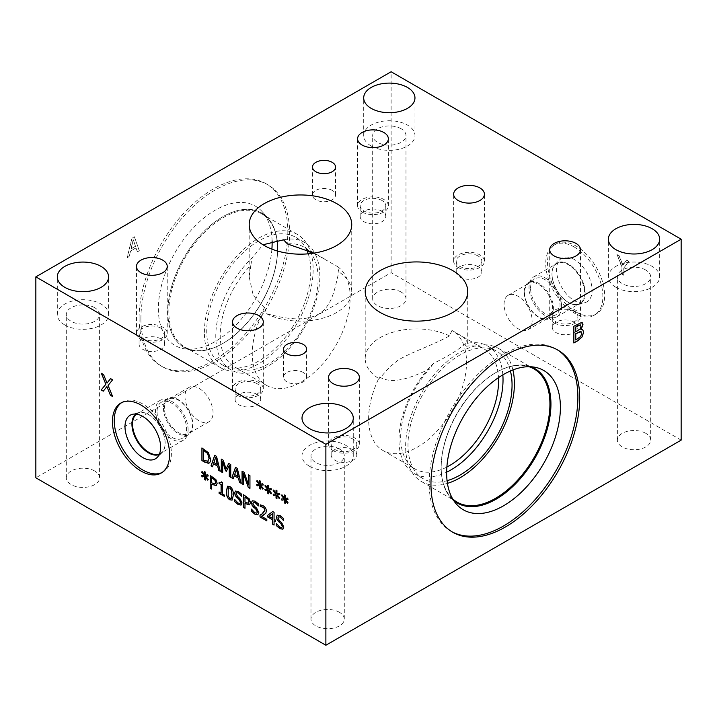 <?xml version="1.0" encoding="UTF-8"?>
<svg xmlns="http://www.w3.org/2000/svg" width="717" height="717" viewBox="0 0 717 717"><rect width="100%" height="100%" fill="white"/><g stroke="black" fill="none" stroke-linecap="round" stroke-linejoin="round"><path stroke-width="0.54" stroke-dasharray="3.58 2.69" d="M575.697 331.89L580.107 328.789L580.913 326.163L580.17 324.837M575.697 339.939L580.546 336.425L581.595 333.378L580.42 331.451M580.887 329.524L582.643 329.668M581.514 322.516L582.195 322.677M573.86 326.253L581.415 322.462M573.86 343.004L573.77 326.199M266.814 519.404L266.814 520.775M261.49 516.222L266.903 519.35M264.313 514.663L263.444 515.2M265.783 513.336L264.403 514.609M260.244 504.858L263.157 505.673C265.281 506.991 266.383 508.792 266.446 511.06L265.873 513.282M260.011 515.147L261.669 514.259M236.637 492.66L236.243 493.637L237.677 496.442L239.935 498.423L242.122 502.895L241.163 505.001M241.602 494.201L241.701 496.164M235.526 491.055L238.42 491.432L241.701 494.147M234.54 499.364L238.143 502.984L240.078 503.424M228.696 487.766L227.907 491.961L228.284 496.012L229.933 498.342L231.564 497.939M227.656 486.198L229.933 486.502C232.317 487.865 233.491 490.751 233.455 495.151L232.111 500.099M205.734 476.169L208.351 479.44L207.84 480.067M207.778 474.762L208.351 475.927M205.349 475.21L207.867 474.708M205.412 472.136L205.438 475.165M204.479 471.598L205.501 472.082M202.122 471.481L204.623 474.69M201.629 475.676L204.336 475.362M205.447 476.85L205.501 479.996M211.739 477.719L211.739 482.792L215.091 483.966M210.189 475.461L215.934 479.467L217.242 483.267L216.211 485.579M211.739 484.235L211.739 488.976M224.475 495.133L224.475 496.334M222.521 494.004L224.564 495.088M222.521 482.541L222.611 493.959M221.374 481.878L222.611 482.487M219.097 482.344L221.015 482.837M219.097 492.032L221.195 493.135M245.08 496.971L245.08 502.043L248.432 503.209M243.529 494.712L249.274 498.718L250.583 502.518L249.588 504.795M245.08 503.486L245.08 508.228M253.433 502.357L253.038 503.334L254.481 506.148L256.74 508.12L258.927 512.592L257.914 514.725M258.407 503.899L258.496 505.87M252.33 500.762L255.216 501.129L258.496 503.845M251.344 509.061L254.938 512.682L256.874 513.121M272.729 513.48L269.027 516.312L272.729 518.445M275.373 520.076L275.373 521.349M274.064 519.323L275.462 520.022M274.064 512.341L274.154 519.269M272.702 511.553L274.154 512.288M274.154 520.641L274.154 525.014M278.42 516.778L278.017 517.755L279.46 520.569L281.718 522.541L283.905 527.013L282.946 529.119M283.385 518.319L283.475 520.291M277.309 515.182L280.195 515.55L283.475 518.266M276.43 523.544L279.926 527.103L281.853 527.542M277.273 494.712L279.89 497.983L279.379 498.611M279.316 493.305L279.89 494.47M276.887 493.762L279.406 493.251M276.95 490.679L276.977 493.708M276.018 490.141L277.04 490.625M273.661 490.034L276.162 493.242M273.168 494.228L275.875 493.905M276.986 495.393L277.04 498.539M260.728 485.167L263.345 488.438L262.834 489.066M262.772 483.76L263.345 484.925M260.343 484.208L262.861 483.706M260.405 481.134L260.432 484.154M259.473 480.596L260.495 481.08M257.116 480.48L259.626 483.688M256.632 484.674L259.339 484.36M260.441 485.848L260.495 488.985M230.74 464.571L230.74 477.19M228.705 463.397L230.829 464.517M223.292 460.269L226.133 468.891M221.284 459.113L223.381 460.215M222.745 461.614L222.745 472.575M229.359 465.432L226.491 471.23M215.683 457.509L213.989 462.519L217.385 464.482M213.585 463.729L212.582 466.713M216.525 456.37L220.334 471.186M214.724 455.322L216.615 456.317M203.476 450.186L203.476 459.982L208.073 461.389M201.916 447.928L208.468 452.615L210.699 459.265C210.637 461.649 209.884 462.994 208.45 463.299M236.458 469.501L234.755 474.511L238.161 476.473M234.36 475.721L233.357 478.705M237.3 468.362L241.109 483.177M235.499 467.323L237.39 468.309M249.946 475.658L249.946 488.286M248.584 474.869L250.036 475.604M244.138 472.306L248.674 484.898M242.059 471.105L244.237 472.261M243.52 473.596L243.52 484.567M269 489.935L271.618 493.215L271.107 493.834M271.044 488.528L271.618 489.693M268.615 488.985L271.134 488.474M268.678 485.911L268.705 488.931M267.746 485.373L268.767 485.857M265.389 485.257L267.889 488.465M264.896 489.451L267.602 489.137M268.714 490.616L268.767 493.762M285.536 499.489L288.153 502.76L287.651 503.388M287.58 498.082L288.153 499.247M285.151 498.53L287.678 498.028M285.214 495.456L285.241 498.485M284.291 494.918L285.303 495.402M281.933 494.811L284.434 498.01M281.44 498.996L284.147 498.682M285.249 500.17L285.303 503.316M108.088 385.432L112.569 396.411M112.623 379.804L108.186 385.379M110.543 378.603L112.721 379.75M103.571 374.57L107.111 383.066M101.357 373.297L103.66 374.516M106.985 386.508L103.391 391.106M617.05 254.517L621.953 266.679L621.953 274.091L623.88 275.203L623.88 268.024L628.773 261.284L626.64 260.047L622.903 265.263L619.094 255.691L616.961 254.562L621.854 266.733L621.854 274.136L623.781 275.256L623.781 268.077L628.684 261.338L626.55 260.101L622.813 265.317L619.004 255.745L616.961 254.562M135.441 246.281L130.96 248.862L133.21 239.684L135.531 246.334L131.05 248.916L133.299 239.738L135.531 246.334M139.232 250.672L134.348 236.744L131.973 238.116L127.088 257.69L129.114 256.516L130.431 251.067L135.97 247.876L137.288 251.792L139.331 250.726L134.438 236.798L132.062 238.169L127.178 257.735L129.212 256.561L130.521 251.12L136.06 247.93L137.377 251.846L139.331 250.726M681.15 440.13L391.123 272.684L35.85 477.809M391.123 272.684L391.123 71.754M139.098 317.73A105.166 60.712 120 0 0 160.877 365.867A105.166 60.712 120 0 0 241.916 337.698A105.166 60.712 120 0 0 287.822 231.86A105.166 60.712 120 0 0 266.043 183.722A105.166 60.712 120 0 0 185.004 211.891A105.166 60.712 120 0 0 139.098 317.73M451.979 330.438L449.523 335.888C432.423 345.334 412.705 351.581 398.078 360.14C385.002 370.277 383.156 375.681 378.881 378.639L379.49 376.99A69.235 39.973 120 0 0 382.959 450.473A69.235 39.973 120 0 0 436.312 431.93A69.235 39.973 120 0 0 466.534 362.255A69.235 39.973 120 0 0 452.194 330.555A69.235 39.973 120 0 0 451.979 330.438L463.971 337.644L467.744 342.601L466.059 346.284A69.235 39.973 -60 0 1 484.244 349.062A69.235 39.973 -60 0 1 498.503 377.617M446.87 467.045A69.235 39.973 -60 0 1 415.009 468.981A69.235 39.973 -60 0 1 429.51 369.094C412.176 377.16 393.05 385.235 379.49 376.99M449.523 335.888A51.266 29.603 0 0 0 394.861 331.675A51.266 29.603 0 0 0 365.204 358.518A51.266 29.603 0 0 0 378.881 378.639M502.841 374.866A73.582 42.482 120 0 0 487.784 346.087A73.582 42.482 120 0 0 464.849 343.9C459.032 349.484 448.564 355.982 433.453 363.376A73.582 42.482 120 0 0 414.202 473.534A73.582 42.482 120 0 0 446.655 472.18M510.414 370.967A73.582 42.482 120 0 0 496.809 351.294A73.582 42.482 120 0 0 423.227 393.776A73.582 42.482 120 0 0 423.236 478.741A73.582 42.482 120 0 0 447.067 480.686M466.059 346.284L464.849 343.9M433.453 363.376L429.51 369.094M512.924 369.945A76.907 44.4 120 0 0 498.476 348.417A76.907 44.4 120 0 0 439.216 369.022A76.907 44.4 120 0 0 405.643 446.413A76.907 44.4 120 0 0 421.569 481.618A76.907 44.4 120 0 0 447.435 483.375M452.678 498.915A76.907 44.4 -60 0 1 441.17 466.928A76.907 44.4 -60 0 1 495.546 372.741A76.907 44.4 -60 0 1 529.003 366.71M451.853 531.718A105.166 60.712 -60 0 1 450.948 531.207A105.166 60.712 -60 0 1 429.16 483.07A105.166 60.712 -60 0 1 475.066 377.241A105.166 60.712 -60 0 1 556.105 349.062A105.166 60.712 -60 0 1 557.001 349.591M453.682 500.538A77.597 44.804 -60 0 1 450.608 497.562A77.597 44.804 -60 0 1 441.197 467.511A77.597 44.804 -60 0 1 470.334 394.735A77.597 44.804 -60 0 1 526.798 365.598A77.597 44.804 -60 0 1 530.912 366.772M457.24 503.02L457.276 503.038A77.597 44.804 -60 0 1 457.24 503.02A77.597 44.804 -60 0 1 441.17 467.493A77.597 44.804 -60 0 1 496.039 372.455A77.597 44.804 -60 0 1 534.846 368.61A77.597 44.804 -60 0 1 534.855 368.619L534.873 368.628M184.977 396.456A19.852 11.463 -120 0 0 193.644 416.434A19.852 11.463 -120 0 0 208.943 421.757A19.852 11.463 -120 0 0 213.057 412.669A19.852 11.463 -120 0 0 204.39 392.692A19.852 11.463 -120 0 0 189.091 387.368A19.852 11.463 -120 0 0 184.977 396.456M164.462 408.305A19.852 11.463 60 0 1 168.576 399.217A19.852 11.463 60 0 1 188.428 410.68A19.852 11.463 60 0 1 188.428 433.606A19.852 11.463 60 0 1 173.129 428.282A19.852 11.463 60 0 1 164.462 408.305M163.458 408.081A20.838 12.028 -120 0 0 172.546 429.053A20.838 12.028 -120 0 0 188.607 434.636A20.838 12.028 -120 0 0 192.918 425.091A20.838 12.028 -120 0 0 183.83 404.128A20.838 12.028 -120 0 0 167.769 398.544A20.838 12.028 -120 0 0 163.458 408.081M188.114 429.68A23.052 13.309 -120 0 0 178.049 406.485A23.052 13.309 -120 0 0 160.285 400.31A23.052 13.309 -120 0 0 155.517 410.859A23.052 13.309 -120 0 0 165.573 434.054A23.052 13.309 -120 0 0 183.337 440.229A23.052 13.309 -120 0 0 188.114 429.68M157.077 411.764A20.838 12.028 -120 0 0 166.174 432.736A20.838 12.028 -120 0 0 182.235 438.311A20.838 12.028 -120 0 0 182.235 414.256A20.838 12.028 -120 0 0 161.397 402.228A20.838 12.028 -120 0 0 157.077 411.764M136.463 414.139A23.052 13.309 60 0 1 137.314 413.566A23.052 13.309 60 0 1 148.84 414.713L148.84 414.713A23.052 13.309 60 0 1 165.143 442.945A23.052 13.309 60 0 1 160.366 453.494A23.052 13.309 60 0 1 159.452 453.942M121.729 402.578A40.403 23.329 60 0 1 122.607 402.022A40.403 23.329 60 0 1 142.808 404.029A40.403 23.329 60 0 1 169.203 439.629A40.403 23.329 60 0 1 163.01 472.001A40.403 23.329 60 0 1 162.087 472.485M135.818 414.067A23.464 13.542 60 0 1 136.795 413.395A23.464 13.542 60 0 1 138.695 412.607A23.464 13.542 60 0 1 148.527 414.56A23.464 13.542 60 0 1 163.324 433.615A23.464 13.542 60 0 1 161.89 452.777A23.464 13.542 60 0 1 160.25 454.031A23.464 13.542 60 0 1 159.183 454.551A23.464 13.542 60 0 0 160.285 454.013A23.464 13.542 60 0 0 165.143 443.276A23.464 13.542 60 0 0 148.553 414.543L148.553 414.543A23.464 13.542 60 0 0 136.822 413.377L136.822 413.377A23.464 13.542 60 0 0 135.818 414.067M504.06 304.402A19.852 11.463 60 0 1 508.174 295.314A19.852 11.463 60 0 1 523.473 300.629A19.852 11.463 60 0 1 532.139 320.607A19.852 11.463 60 0 1 528.026 329.695A19.852 11.463 60 0 1 512.727 324.38A19.852 11.463 60 0 1 504.06 304.402M524.575 292.554A19.852 11.463 -120 0 0 533.242 312.531A19.852 11.463 -120 0 0 548.541 317.855A19.852 11.463 -120 0 0 548.541 294.929A19.852 11.463 -120 0 0 528.689 283.466A19.852 11.463 -120 0 0 524.575 292.554M524.19 291.98A20.829 12.028 60 0 1 528.51 282.444A20.829 12.028 60 0 1 544.562 288.019A20.829 12.028 60 0 1 553.649 308.982A20.829 12.028 60 0 1 549.339 318.518A20.829 12.028 60 0 1 533.287 312.944A20.829 12.028 60 0 1 524.19 291.98M561.599 306.204A23.052 13.309 60 0 1 556.831 316.762A23.052 13.309 60 0 1 539.067 310.586A23.052 13.309 60 0 1 529.003 287.383A23.052 13.309 60 0 1 533.78 276.834A23.052 13.309 60 0 1 551.543 283.009A23.052 13.309 60 0 1 561.599 306.204M530.571 288.297A20.829 12.028 60 0 1 534.891 278.761A20.829 12.028 60 0 1 555.72 290.788A20.829 12.028 60 0 1 555.72 314.835A20.829 12.028 60 0 1 539.668 309.26A20.829 12.028 60 0 1 530.571 288.297M568.276 302.359A23.052 13.309 -120 0 0 579.802 303.497A23.052 13.309 -120 0 0 579.802 276.879A23.052 13.309 -120 0 0 556.75 263.569A23.052 13.309 -120 0 0 551.973 274.127A23.052 13.309 -120 0 0 568.276 302.359L568.563 302.52A23.464 13.542 -120 0 0 578.413 304.465A23.464 13.542 -120 0 0 580.304 303.676A23.464 13.542 -120 0 0 583.898 284.882A23.464 13.542 -120 0 0 568.572 264.206A23.464 13.542 -120 0 0 556.849 263.04A23.464 13.542 -120 0 0 555.218 264.295A23.464 13.542 -120 0 0 553.775 283.457A23.464 13.542 -120 0 0 568.572 302.52L568.563 302.52A23.464 13.542 -120 0 0 580.295 303.685A23.464 13.542 -120 0 0 583.889 284.891A23.464 13.542 -120 0 0 568.563 264.214A23.464 13.542 -120 0 0 556.831 263.049A23.464 13.542 -120 0 0 551.973 273.786A23.464 13.542 -120 0 0 568.563 302.52L568.276 302.359M574.308 247.069A40.403 23.329 -120 0 0 554.107 245.062A40.403 23.329 -120 0 0 547.913 277.434A40.403 23.329 -120 0 0 574.308 313.042A40.403 23.329 -120 0 0 594.51 315.041A40.403 23.329 -120 0 0 600.703 282.668A40.403 23.329 -120 0 0 574.308 247.069M576.101 312.003A40.403 23.329 -120 0 0 596.302 314.001A40.403 23.329 -120 0 0 602.495 281.629A40.403 23.329 -120 0 0 576.101 246.03A40.403 23.329 -120 0 0 555.908 244.031A40.403 23.329 -120 0 0 549.715 276.403A40.403 23.329 -120 0 0 576.101 312.003M574.308 259.491A25.185 14.537 -120 0 0 559.968 259.581A25.185 14.537 -120 0 0 558.418 280.159A25.185 14.537 -120 0 0 574.308 300.611A25.185 14.537 -120 0 0 584.866 302.708A25.185 14.537 -120 0 0 591.22 283.403A25.185 14.537 -120 0 0 574.308 259.491M264.976 308.391L266.527 313.723C283.762 318.223 303.264 322.408 318.733 314.073C332.598 305.478 334.561 288.897 338.899 271.949L337.465 266.536A69.235 39.973 -60 0 1 350.174 297.197A69.235 39.973 -60 0 1 319.952 366.871A69.235 39.973 -60 0 1 266.607 385.423A69.235 39.973 -60 0 1 264.976 308.391L253.146 295.216L249.193 276.87L250.869 265.111A69.235 39.973 120 0 0 234.558 366.925A69.235 39.973 120 0 0 299.374 334.023A69.235 39.973 120 0 0 311.07 253.522M313.858 253.137L337.465 266.536M308.427 250.511A69.235 39.973 120 0 0 303.793 247.007A69.235 39.973 120 0 0 287.49 243.968M266.527 313.723A51.266 29.603 0 0 0 321.548 318.518A51.266 29.603 0 0 0 351.733 291.541A51.266 29.603 0 0 0 338.899 271.949M283.556 239.819A73.582 42.482 -60 0 1 304.6 242.454A73.582 42.482 -60 0 1 319.836 276.135A73.582 42.482 -60 0 1 287.723 350.183A73.582 42.482 -60 0 1 231.017 369.9A73.582 42.482 -60 0 1 252.07 258.003L262.996 244.766M308.247 253.818A73.582 42.482 -60 0 1 310.793 270.909A73.582 42.482 -60 0 1 278.671 344.958A73.582 42.482 -60 0 1 221.974 364.675A73.582 42.482 -60 0 1 221.974 279.711A73.582 42.482 -60 0 1 295.547 237.228A73.582 42.482 -60 0 1 306.598 249.704M250.869 265.111L252.07 258.003M204.381 332.347A76.907 44.4 -60 0 1 237.954 254.956A76.907 44.4 -60 0 1 297.214 234.351A76.907 44.4 -60 0 1 313.141 269.556A76.907 44.4 -60 0 1 279.567 346.947A76.907 44.4 -60 0 1 220.307 367.552A76.907 44.4 -60 0 1 204.381 332.347M277.004 240.007A76.907 44.4 120 0 0 261.687 213.836A76.907 44.4 120 0 0 184.78 258.237A76.907 44.4 120 0 0 184.78 347.037A76.907 44.4 120 0 0 223.238 343.228A76.907 44.4 120 0 0 277.587 251.049A77.597 44.804 120 0 1 247.473 322.408A77.597 44.804 120 0 1 191.977 350.38L183.391 348.623A80.429 46.435 120 0 0 271.895 249.14M140.899 318.769A105.166 60.712 120 0 0 162.678 366.907A105.166 60.712 120 0 0 243.717 338.738A105.166 60.712 120 0 0 289.623 232.9A105.166 60.712 120 0 0 267.835 184.762A105.166 60.712 120 0 0 186.796 212.931A105.166 60.712 120 0 0 140.899 318.769M272.102 240.867A80.429 46.435 120 0 0 262.368 211.838A80.429 46.435 120 0 0 198.591 222.664A80.429 46.435 120 0 0 158.385 308.668A80.429 46.435 120 0 0 183.391 348.623M277.587 247.024A77.597 44.804 120 0 0 268.176 218.398A77.597 44.804 120 0 0 261.526 212.94A77.597 44.804 120 0 0 201.728 233.733A77.597 44.804 120 0 0 167.85 311.823A77.597 44.804 120 0 0 183.928 347.351A77.597 44.804 120 0 0 191.977 350.38M277.613 248.763A77.597 44.804 120 0 0 277.613 248.476A77.597 44.804 120 0 0 261.544 212.949A77.597 44.804 120 0 0 201.746 233.742A77.597 44.804 120 0 0 167.868 311.832A77.597 44.804 120 0 0 183.937 347.36A77.597 44.804 120 0 0 222.745 343.515A77.597 44.804 120 0 0 277.569 251.049M277.613 248.476L277.613 249.041M615.894 287.302A25.633 14.797 0 0 0 643.83 290.51A25.633 14.797 0 0 0 659.658 276.834A25.633 14.797 0 0 0 652.147 266.374A25.633 14.797 0 0 0 624.211 263.166A25.633 14.797 0 0 0 608.383 276.834A25.633 14.797 0 0 0 615.894 287.302M645.793 270.04A16.652 9.617 0 0 0 627.653 267.952A16.652 9.617 0 0 0 617.373 276.834A16.652 9.617 0 0 0 634.025 286.45A16.652 9.617 0 0 0 650.678 276.834A16.652 9.617 0 0 0 645.793 270.04M645.793 433.328A16.652 9.617 0 0 0 627.653 431.249A16.652 9.617 0 0 0 617.373 440.13A16.652 9.617 0 0 0 634.025 449.747A16.652 9.617 0 0 0 650.678 440.13A16.652 9.617 0 0 0 645.793 433.328M371.2 146.017A25.633 14.797 0 0 0 399.136 149.226A25.633 14.797 0 0 0 414.964 135.549A25.633 14.797 0 0 0 407.453 125.081A25.633 14.797 0 0 0 379.517 121.872A25.633 14.797 0 0 0 363.698 135.549A25.633 14.797 0 0 0 371.2 146.017M401.108 128.746A16.652 9.617 0 0 0 382.959 126.667A16.652 9.617 0 0 0 372.679 135.549A16.652 9.617 0 0 0 389.331 145.166A16.652 9.617 0 0 0 405.983 135.549A16.652 9.617 0 0 0 401.108 128.746M401.108 292.043A16.652 9.617 0 0 0 382.959 289.955A16.652 9.617 0 0 0 372.679 298.846A16.652 9.617 0 0 0 389.331 308.453A16.652 9.617 0 0 0 405.983 298.846A16.652 9.617 0 0 0 401.108 292.043M64.826 324.98A25.633 14.797 0 0 0 92.762 328.189A25.633 14.797 0 0 0 108.581 314.512A25.633 14.797 0 0 0 101.079 304.044A25.633 14.797 0 0 0 73.143 300.835A25.633 14.797 0 0 0 57.315 314.512A25.633 14.797 0 0 0 64.826 324.98M94.725 307.71A16.652 9.617 0 0 0 76.576 305.63A16.652 9.617 0 0 0 66.296 314.512A16.652 9.617 0 0 0 82.948 324.129A16.652 9.617 0 0 0 99.6 314.512A16.652 9.617 0 0 0 94.725 307.71M94.725 471.006A16.652 9.617 0 0 0 76.576 468.918A16.652 9.617 0 0 0 66.296 477.809A16.652 9.617 0 0 0 82.948 487.417A16.652 9.617 0 0 0 99.6 477.809A16.652 9.617 0 0 0 94.725 471.006M309.511 466.265A25.633 14.797 0 0 0 337.447 469.474A25.633 14.797 0 0 0 353.275 455.797A25.633 14.797 0 0 0 345.764 445.338A25.633 14.797 0 0 0 317.828 442.129A25.633 14.797 0 0 0 302.009 455.797A25.633 14.797 0 0 0 309.511 466.265M339.419 449.003A16.652 9.617 0 0 0 321.27 446.915A16.652 9.617 0 0 0 310.99 455.797A16.652 9.617 0 0 0 327.642 465.414A16.652 9.617 0 0 0 344.294 455.797A16.652 9.617 0 0 0 339.419 449.003M339.419 612.291A16.652 9.617 0 0 0 321.27 610.212A16.652 9.617 0 0 0 310.99 619.094A16.652 9.617 0 0 0 327.642 628.71A16.652 9.617 0 0 0 344.294 619.094A16.652 9.617 0 0 0 339.419 612.291M332.168 190.381A11.526 6.65 0 0 0 319.603 188.938A11.526 6.65 0 0 0 312.495 195.087A11.526 6.65 0 0 0 315.865 199.792A11.526 6.65 0 0 0 328.431 201.235A11.526 6.65 0 0 0 335.538 195.087A11.526 6.65 0 0 0 332.168 190.381M303.219 372.455A11.526 6.65 0 0 0 290.663 371.012A11.526 6.65 0 0 0 283.547 377.16A11.526 6.65 0 0 0 286.925 381.865A11.526 6.65 0 0 0 299.482 383.308A11.526 6.65 0 0 0 306.598 377.16A11.526 6.65 0 0 0 303.219 372.455M382.018 211.228A12.798 7.385 0 0 0 368.072 209.624A12.798 7.385 0 0 0 360.176 216.453A12.798 7.385 0 0 0 363.922 221.678A12.798 7.385 0 0 0 377.868 223.283A12.798 7.385 0 0 0 385.773 216.453A12.798 7.385 0 0 0 382.018 211.228M362.094 212.017A15.38 8.882 0 0 0 378.854 213.944A15.38 8.882 0 0 0 388.354 205.743A15.38 8.882 0 0 0 383.846 199.46A15.38 8.882 0 0 0 367.086 197.534A15.38 8.882 0 0 0 357.595 205.743A15.38 8.882 0 0 0 362.094 212.017M382.018 200.518A12.798 7.385 0 0 0 368.072 198.914A12.798 7.385 0 0 0 360.176 205.743A12.798 7.385 0 0 0 372.974 213.128A12.798 7.385 0 0 0 385.773 205.743A12.798 7.385 0 0 0 382.018 200.518M256.964 394.341A12.798 7.385 0 0 0 243.018 392.746A12.798 7.385 0 0 0 235.113 399.566A12.798 7.385 0 0 0 238.869 404.791A12.798 7.385 0 0 0 252.814 406.396A12.798 7.385 0 0 0 260.71 399.566A12.798 7.385 0 0 0 256.964 394.341M237.04 395.139A15.38 8.882 0 0 0 253.8 397.057A15.38 8.882 0 0 0 263.291 388.856A15.38 8.882 0 0 0 258.792 382.582A15.38 8.882 0 0 0 242.032 380.655A15.38 8.882 0 0 0 232.532 388.856A15.38 8.882 0 0 0 237.04 395.139M256.964 383.631A12.798 7.385 0 0 0 243.018 382.036A12.798 7.385 0 0 0 235.113 388.856A12.798 7.385 0 0 0 247.912 396.241A12.798 7.385 0 0 0 260.71 388.856A12.798 7.385 0 0 0 256.964 383.631M574.129 322.139A12.798 7.385 0 0 0 560.183 320.544A12.798 7.385 0 0 0 552.287 327.364A12.798 7.385 0 0 0 556.034 332.589A12.798 7.385 0 0 0 569.979 334.194A12.798 7.385 0 0 0 577.884 327.364A12.798 7.385 0 0 0 574.129 322.139M554.205 322.937A15.38 8.882 0 0 0 570.965 324.864A15.38 8.882 0 0 0 580.465 316.654A15.38 8.882 0 0 0 575.957 310.38A15.38 8.882 0 0 0 559.197 308.453A15.38 8.882 0 0 0 549.706 316.654A15.38 8.882 0 0 0 554.205 322.937M574.129 311.429A12.798 7.385 0 0 0 560.183 309.834A12.798 7.385 0 0 0 552.287 316.654A12.798 7.385 0 0 0 565.086 324.048A12.798 7.385 0 0 0 577.884 316.654A12.798 7.385 0 0 0 574.129 311.429M353.015 449.801A12.798 7.385 0 0 0 339.069 448.197A12.798 7.385 0 0 0 331.173 455.026A12.798 7.385 0 0 0 334.92 460.251A12.798 7.385 0 0 0 348.865 461.856A12.798 7.385 0 0 0 356.77 455.026A12.798 7.385 0 0 0 353.015 449.801M333.091 450.59A15.38 8.882 0 0 0 349.86 452.517A15.38 8.882 0 0 0 359.351 444.316A15.38 8.882 0 0 0 354.843 438.033A15.38 8.882 0 0 0 338.083 436.106A15.38 8.882 0 0 0 328.592 444.316A15.38 8.882 0 0 0 333.091 450.59M353.015 439.091A12.798 7.385 0 0 0 339.069 437.487A12.798 7.385 0 0 0 331.173 444.316A12.798 7.385 0 0 0 343.972 451.701A12.798 7.385 0 0 0 356.77 444.316A12.798 7.385 0 0 0 353.015 439.091M160.904 338.89A12.798 7.385 0 0 0 146.958 337.286A12.798 7.385 0 0 0 139.062 344.115A12.798 7.385 0 0 0 142.808 349.34A12.798 7.385 0 0 0 156.754 350.936A12.798 7.385 0 0 0 164.659 344.115A12.798 7.385 0 0 0 160.904 338.89M140.98 339.679A15.38 8.882 0 0 0 157.749 341.606A15.38 8.882 0 0 0 167.24 333.396A15.38 8.882 0 0 0 162.732 327.122A15.38 8.882 0 0 0 145.972 325.195A15.38 8.882 0 0 0 136.481 333.396A15.38 8.882 0 0 0 140.98 339.679M160.904 328.18A12.798 7.385 0 0 0 146.958 326.576A12.798 7.385 0 0 0 139.062 333.396A12.798 7.385 0 0 0 151.861 340.79A12.798 7.385 0 0 0 164.659 333.396A12.798 7.385 0 0 0 160.904 328.18M478.078 266.688A12.798 7.385 0 0 0 464.132 265.084A12.798 7.385 0 0 0 456.227 271.913A12.798 7.385 0 0 0 459.982 277.138A12.798 7.385 0 0 0 473.928 278.734A12.798 7.385 0 0 0 481.824 271.913A12.798 7.385 0 0 0 478.078 266.688M458.154 267.477A15.38 8.882 0 0 0 474.914 269.404A15.38 8.882 0 0 0 484.405 261.194A15.38 8.882 0 0 0 479.906 254.92A15.38 8.882 0 0 0 463.137 252.993A15.38 8.882 0 0 0 453.646 261.194A15.38 8.882 0 0 0 458.154 267.477M478.078 255.978A12.798 7.385 0 0 0 464.132 254.374A12.798 7.385 0 0 0 456.227 261.194A12.798 7.385 0 0 0 469.026 268.588A12.798 7.385 0 0 0 481.824 261.194A12.798 7.385 0 0 0 478.078 255.978M382.959 450.473L415.009 468.981M452.194 330.555L484.244 349.062M414.202 473.534L423.236 478.741M487.784 346.087L496.809 351.294M421.569 481.618L457.096 502.133M498.476 348.417L534.004 368.932M467.744 342.601L467.744 291.541M365.204 358.518L365.204 291.541M557.907 350.102L556.105 349.062M452.741 532.247L450.948 531.207M450.608 497.562L456.406 504.114M526.798 365.598L535.375 367.337M441.17 466.928L441.17 467.493M495.546 372.741L496.039 372.455M189.091 387.368L168.576 399.217M208.943 421.757L188.428 433.606M160.285 400.31L137.314 413.566M183.337 440.229L160.366 453.494M167.769 398.544L161.397 402.228M188.607 434.636L182.235 438.311M161.208 473.041L163.01 472.001M120.815 403.062L122.607 402.022M138.695 412.607L132.26 414.354M161.89 452.777L157.157 457.482M528.026 329.695L548.541 317.855M508.174 295.314L528.689 283.466M556.831 316.762L579.802 303.497M533.78 276.834L556.75 263.569M549.339 318.518L555.72 314.835M528.51 282.444L534.891 278.761M555.908 244.031L554.107 245.062M596.302 314.001L594.51 315.041M578.413 304.465L584.866 302.708M555.218 264.295L559.968 259.581M324.317 258.855L303.793 247.007M266.607 385.423L234.558 366.925M304.6 242.454L295.547 237.228M231.017 369.9L221.974 364.675M297.214 234.351L261.687 213.836M220.307 367.552L184.78 347.037M351.733 291.541L351.733 224.564M249.193 276.87L249.193 224.564M160.877 365.867L162.678 366.907M266.043 183.722L267.835 184.762M268.176 218.398L262.368 211.838M223.238 343.228L222.745 343.515M659.658 276.834L659.658 239.191M608.383 276.834L608.383 239.191M650.678 440.13L650.678 276.834M617.373 440.13L617.373 276.834M414.964 135.549L414.964 97.906M363.698 135.549L363.698 97.906M405.983 298.846L405.983 135.549M372.679 298.846L372.679 135.549M108.581 314.512L108.581 276.87M57.315 314.512L57.315 276.87M99.6 477.809L99.6 314.512M66.296 477.809L66.296 314.512M353.275 455.797L353.275 418.154M302.009 455.797L302.009 418.154M344.294 619.094L344.294 455.797M310.99 619.094L310.99 455.797M335.538 195.087L335.538 167.025M312.495 195.087L312.495 167.025M306.598 377.16L306.598 349.107M283.547 377.16L283.547 349.107M388.354 205.743L388.354 138.766M357.595 205.743L357.595 138.766M385.773 216.453L385.773 205.743M360.176 216.453L360.176 205.743M263.291 388.856L263.291 321.879M232.532 388.856L232.532 321.879M260.71 399.566L260.71 388.856M235.113 399.566L235.113 388.856M580.465 316.654L580.465 249.677M549.706 316.654L549.706 249.677M577.884 327.364L577.884 316.654M552.287 327.364L552.287 316.654M359.351 444.316L359.351 377.339M328.592 444.316L328.592 377.339M356.77 455.026L356.77 444.316M331.173 455.026L331.173 444.316M167.24 333.396L167.24 266.419M136.481 333.396L136.481 266.419M164.659 344.115L164.659 333.396M139.062 344.115L139.062 333.396M484.405 261.194L484.405 194.217M453.646 261.194L453.646 194.217M481.824 271.913L481.824 261.194M456.227 271.913L456.227 261.194"/><path stroke-width="1.08" d="M580.519 324.953L575.697 326.988L575.787 331.944L580.196 328.843L581.003 326.217L580.17 324.837L575.697 326.988M575.787 327.042L575.787 331.944M581.075 331.639L575.697 333.746L575.787 339.983L580.645 336.479L581.684 333.432L580.42 331.451L575.697 333.746M575.787 333.799L575.787 339.983M581.03 331.604L580.42 331.451M582.643 329.668L583.602 332.123L582.096 336.784L577.929 340.548L573.86 342.896M580.985 329.578L582.688 329.686L583.701 332.177L582.096 336.784M581.415 322.462L582.921 324.693L580.887 329.444M582.195 336.829L578.019 340.602L573.86 343.004L573.86 326.253L581.514 322.516L583.011 324.738L580.985 329.497M581.514 322.516L582.24 322.704M35.85 276.87L35.85 477.809L325.877 645.246L681.15 440.13L681.15 239.191L391.123 71.754L35.85 276.87L325.877 444.316L681.15 239.191M325.877 645.246L325.877 444.316M430.962 484.109A105.166 60.712 -60 0 1 476.868 378.271A105.166 60.712 -60 0 1 557.907 350.102A105.166 60.712 -60 0 1 579.686 398.24A105.166 60.712 -60 0 1 533.78 504.078A105.166 60.712 -60 0 1 452.741 532.247A105.166 60.712 -60 0 1 430.962 484.109M261.4 506.632L260.244 506.668L260.244 504.858L263.067 505.727C265.191 507.044 266.285 508.837 266.357 511.113L265.783 513.336L261.4 516.276L266.814 519.404L266.814 520.874L260.011 516.957L260.011 515.147L262.673 513.623L264.851 510.343L264.313 508.434L262.96 507.134L260.334 506.623L260.334 504.858M261.4 516.276L263.444 515.2M261.669 514.259L264.94 510.289L264.403 508.38L261.49 506.587M260.011 516.957L260.101 515.102M266.814 520.775L260.101 516.903M241.163 505.001L238.25 504.508L234.629 501.434L234.629 499.417L238.053 503.038L240.034 503.451L240.509 502.33L239.146 499.597L235.427 495.644L234.71 492.929L235.526 491.055M237.157 497.867L235.337 495.698L234.62 492.982L235.481 491.082L238.331 491.486L241.602 494.201L241.602 496.218L238.429 493L236.592 492.687L236.153 493.69L237.587 496.496L239.845 498.476L242.032 502.94L241.037 505.073L238.161 504.562L234.54 501.488L234.647 499.426M241.495 496.155L238.519 492.946L236.637 492.66M240.078 503.424L240.598 502.276L239.245 499.543L237.246 497.822M231.86 494.336L231.457 490.222L229.843 487.963L228.203 488.358L228.194 496.065L229.843 498.387L231.466 497.992L231.86 494.336M231.071 498.539L231.95 494.282L231.555 490.168L229.933 487.91L228.293 488.304M228.696 487.766L228.203 488.358M231.116 498.512L231.564 497.939M229.843 486.556C232.227 487.918 233.401 490.804 233.366 495.205L232.066 500.125L229.843 499.803C227.45 498.449 226.276 495.564 226.312 491.145L227.612 486.225L229.843 486.556M232.111 500.099L229.933 499.749C227.549 498.396 226.366 495.51 226.411 491.091L227.656 486.198M205.645 476.222L208.262 479.494L207.778 480.157L205.358 476.904L205.412 480.049L204.479 479.512L204.524 476.42L202.122 476.904L201.629 475.676L204.246 475.416L201.629 472.144L202.122 471.481L204.533 474.744L204.479 471.598L205.412 472.136L205.349 475.21L207.778 474.762L208.262 475.98L205.645 476.222L208.244 475.936M204.533 474.744L204.569 471.652M201.629 472.144L202.149 471.517M204.246 475.416L201.719 472.091M202.122 476.904L201.737 475.667M204.524 476.42L202.212 476.85M204.479 479.512L204.614 476.366M205.403 479.942L204.569 479.458M205.358 476.904L207.84 480.067M211.649 477.773L211.649 482.846L215.001 484.02L215.629 482.487L214.831 480.094L211.739 477.719L214.921 480.04L215.718 482.433L215.091 483.966M215.844 479.521L217.152 483.321L216.184 485.588L211.649 484.289L211.649 489.03L210.189 488.187L210.189 475.461L215.844 479.521M210.189 488.187L210.278 475.514M211.649 488.931L210.278 488.134M211.649 484.289L216.283 485.534M224.475 495.133L224.475 496.433L219.097 493.332L219.097 492.032L221.105 493.188L221.105 484.656L219.097 483.509L219.097 482.344L220.97 482.864L221.374 481.878L222.521 482.541L222.521 494.004L224.475 495.133M221.015 482.837L221.463 481.932M219.097 483.509L219.187 482.389M221.105 484.656L219.187 483.455M221.105 493.188L221.195 484.611M219.097 493.332L219.187 492.086M224.475 496.334L219.187 493.278M244.99 497.015L244.99 502.097L248.342 503.262L248.969 501.739L248.172 499.337L245.08 496.971L248.261 499.283L249.059 501.685L248.432 503.209M249.175 498.763L250.493 502.563L249.525 504.84L244.99 503.54L244.99 508.281L243.529 507.439L243.529 494.712L249.175 498.763M243.529 507.439L243.619 494.766M244.99 508.174L243.619 507.385M244.99 503.54L249.624 504.786M253.961 507.573L252.133 505.395L251.425 502.68L252.276 500.78L255.127 501.183L258.407 503.899L258.407 505.915L255.225 502.698L253.388 502.384L252.949 503.388L254.383 506.202L256.65 508.174L258.837 512.646L257.833 514.77L255.046 514.206L251.434 511.131L251.434 509.115L254.849 512.736L256.829 513.148L257.304 512.028L255.951 509.294L252.223 505.342L251.515 502.626L252.33 500.762M257.914 514.725L254.956 514.259L251.344 511.185L251.452 509.124M258.299 505.861L255.315 502.653L253.433 502.357M256.874 513.121L257.394 511.974L256.041 509.24L254.051 507.519M272.639 513.533L268.938 516.357L272.729 518.445L272.729 513.48L272.639 518.499M275.373 520.076L275.373 521.447L274.064 520.694L274.064 525.068L272.639 524.244L272.639 519.87L267.773 517.065L267.773 515.263L272.702 511.553L274.064 512.341L274.064 519.323L275.373 520.076M267.773 515.263L272.72 511.562M267.773 517.065L267.862 515.218M272.639 519.87L267.862 517.011M272.639 524.244L272.729 519.816M274.064 524.961L272.729 524.19M274.064 520.694L275.373 521.349M282.946 529.119L280.033 528.635L276.412 525.552L276.412 523.535M278.94 521.994L277.112 519.816L276.403 517.1L277.264 515.209L280.105 515.604L283.385 518.319L283.385 520.345L280.204 517.127L278.366 516.805L277.927 517.808L279.37 520.623L281.629 522.594L283.815 527.067L282.812 529.191L279.935 528.68L276.323 525.606L276.323 523.482L279.827 527.156L281.808 527.569L282.283 526.448L280.93 523.715L277.21 519.762L276.493 517.047L277.309 515.182M283.278 520.282L280.293 517.074L278.42 516.778M281.853 527.542L282.381 526.395L281.019 523.67L279.03 521.94M141.016 471.042A40.403 23.329 60 0 1 114.621 435.434A40.403 23.329 60 0 1 120.815 403.062A40.403 23.329 60 0 1 141.016 405.069A40.403 23.329 60 0 1 167.402 440.668A40.403 23.329 60 0 1 161.208 473.041A40.403 23.329 60 0 1 141.016 471.042M108.088 385.432L112.623 396.546L110.418 395.273L106.896 386.562L103.293 391.159L101.214 389.958L105.838 384.24L101.357 373.297L103.571 374.57L107.021 383.12L110.543 378.603L112.623 379.804L108.088 385.432M285.447 499.543L288.064 502.814L287.58 503.477L285.16 500.224L285.214 503.37L284.291 502.832L284.335 499.74L281.933 500.224L281.44 498.996L284.057 498.736L281.44 495.465L281.933 494.811L284.344 498.064L284.291 494.918L285.214 495.456L285.151 498.53L287.58 498.082L288.064 499.301L285.447 499.543L288.046 499.256M268.911 489.989L271.528 493.269L271.044 493.923L268.624 490.67L268.678 493.816L267.746 493.278L267.791 490.195L265.389 490.67L264.896 489.451L267.513 489.182L264.896 485.911L265.389 485.257L267.8 488.519L267.746 485.373L268.678 485.911L268.615 488.985L271.044 488.528L271.528 489.747L268.911 489.989L271.51 489.702M249.946 475.658L249.946 488.385L248.306 487.435L243.43 473.65L243.43 484.62L242.059 483.832L242.059 471.105L244.138 472.306L248.584 484.952L248.584 474.869L249.946 475.658M233.267 478.759L231.779 477.898L235.499 467.323L237.3 468.362L241.02 483.231L239.469 482.335L238.474 478.203L234.262 475.774L233.267 478.759M208.378 452.669L210.61 459.319C210.538 461.703 209.794 463.048 208.36 463.352L201.916 460.655L201.916 447.928L208.378 452.669M209.05 463.101L204.542 462.071L202.006 460.601L202.006 447.982M212.492 466.758L211.004 465.907L214.724 455.322L216.525 456.37L220.244 471.239L218.694 470.343L217.699 466.211L213.496 463.782L212.492 466.758M230.74 464.571L230.74 477.298L229.27 476.447L229.27 465.485L226.393 471.284L225.505 470.764L222.655 461.667L222.655 472.628L221.284 471.84L221.284 459.113L223.292 460.269L226.043 468.945L228.705 463.397L230.74 464.571M260.638 485.212L263.256 488.492L262.772 489.146L260.352 485.893L260.405 489.039L259.473 488.51L259.518 485.418L257.116 485.893L256.632 484.674L259.24 484.414L256.632 481.134L257.116 480.48L259.527 483.742L259.473 480.596L260.405 481.134L260.343 484.208L262.772 483.76L263.256 484.97L260.638 485.212L263.238 484.934M277.174 494.766L279.791 498.037L279.316 498.7L276.896 495.447L276.95 498.593L276.018 498.055L276.063 494.963L273.661 495.447L273.168 494.228L275.785 493.959L273.168 490.688L273.661 490.034L276.072 493.287L276.018 490.141L276.95 490.679L276.887 493.762L279.316 493.305L279.791 494.524L277.174 494.766L279.782 494.479M276.072 493.287L276.108 490.195M273.168 490.688L273.688 490.069M275.785 493.959L273.258 490.634M273.661 495.447L273.276 494.21M276.063 494.963L273.751 495.393M276.018 498.055L276.153 494.909M276.941 498.485L276.108 498.001M276.896 495.447L279.379 498.611M259.527 483.742L259.572 480.65M256.632 481.134L257.143 480.515M259.24 484.414L256.722 481.08M257.116 485.893L256.74 484.665M259.518 485.418L257.215 485.848M259.473 488.51L259.617 485.364M260.405 488.931L259.572 488.456M260.352 485.893L262.834 489.066M226.043 468.945L228.75 463.424M221.284 471.84L221.383 459.167M222.655 472.521L221.383 471.786M222.655 461.667L225.505 470.764M226.438 471.203L225.595 470.719M229.27 465.485L229.27 476.447M230.74 477.19L229.359 476.402M215.593 457.554L213.89 462.573L217.385 464.482L215.683 457.509L217.296 464.535M212.519 466.677L211.103 465.853L214.786 455.358M213.496 463.782L217.699 466.211M218.694 470.343L217.789 466.158M220.209 471.114L218.793 470.289M207.41 453.332L203.377 450.24L207.5 453.278L209.077 458.423L207.5 453.278M203.377 450.24L203.377 460.036L208.073 461.389M207.545 461.596L209.077 458.423M207.634 461.542L209.167 458.369M209.095 463.074L208.45 463.299M236.359 469.554L234.665 474.564L238.161 476.473L236.458 469.501L238.071 476.527M233.294 478.669L231.869 477.845L235.561 467.35M234.262 475.774L238.474 478.203M239.469 482.335L238.564 478.149M240.984 483.106L239.559 482.29M248.584 484.952L248.674 474.923M242.059 483.832L242.149 471.159M243.43 484.522L242.149 483.778M243.43 473.65L248.306 487.435M249.946 488.286L248.396 487.39M267.8 488.519L267.844 485.427M264.896 485.911L265.415 485.292M267.513 489.182L264.985 485.857M265.389 490.67L265.003 489.442M267.791 490.195L265.478 490.616M267.746 493.278L267.88 490.141M268.678 493.708L267.835 493.224M268.624 490.67L271.107 493.834M284.344 498.064L284.38 494.972M281.44 495.465L281.951 494.838M284.057 498.736L281.53 495.411M281.933 500.224L281.548 498.987M284.335 499.74L282.023 500.17M284.291 502.832L284.425 499.686M285.214 503.262L284.38 502.778M285.16 500.224L287.651 503.388M107.021 383.12L110.579 378.621M105.838 384.24L101.509 373.378M101.214 389.958L105.928 384.187M103.356 391.088L101.312 389.905M106.896 386.562L110.418 395.273M112.569 396.411L110.508 395.219M498.503 377.617A69.235 39.973 -60 0 1 446.87 467.045M446.655 472.18A73.582 42.482 120 0 0 503.029 379.768A73.582 42.482 120 0 0 502.841 374.866M447.067 480.686A73.582 42.482 120 0 0 512.055 384.984A73.582 42.482 120 0 0 510.414 370.967M447.435 483.375A76.907 44.4 120 0 0 514.403 383.622A76.907 44.4 120 0 0 512.924 369.945M529.003 366.71A76.907 44.4 -60 0 1 534.004 368.932A76.907 44.4 -60 0 1 549.93 404.137A76.907 44.4 -60 0 1 516.357 481.528A76.907 44.4 -60 0 1 457.096 502.133A76.907 44.4 -60 0 1 452.678 498.915M452.732 270.605A51.266 29.603 180 0 1 467.744 291.541A51.266 29.603 180 0 1 436.097 318.886A51.266 29.603 180 0 1 380.225 312.469A51.266 29.603 180 0 1 365.204 291.541A51.266 29.603 180 0 1 396.86 264.188A51.266 29.603 180 0 1 452.732 270.605M557.001 349.591A105.166 60.712 -60 0 1 577.884 397.2A105.166 60.712 -60 0 1 532.57 502.411A105.166 60.712 -60 0 1 451.853 531.718M446.655 472.969A80.429 46.435 -60 0 1 476.85 397.541A80.429 46.435 -60 0 1 535.375 367.337A80.429 46.435 -60 0 1 560.398 407.301A80.429 46.435 -60 0 1 520.183 493.314A80.429 46.435 -60 0 1 456.406 504.114A80.429 46.435 -60 0 1 446.655 472.969M530.912 366.772A77.597 44.804 -60 0 1 534.873 368.628A77.597 44.804 -60 0 1 550.943 404.155A77.597 44.804 -60 0 1 517.074 482.245A77.597 44.804 -60 0 1 457.276 503.038A77.597 44.804 -60 0 1 453.682 500.538M534.855 368.619A77.597 44.804 -60 0 1 550.916 404.137A77.597 44.804 -60 0 1 517.056 482.218A77.597 44.804 -60 0 1 457.258 503.029M159.452 453.942A23.052 13.309 60 0 1 142.029 446.7A23.052 13.309 60 0 1 132.546 424.123A23.052 13.309 60 0 1 136.463 414.139M162.087 472.485A40.403 23.329 60 0 1 142.808 470.002A40.403 23.329 60 0 1 116.665 435.219A40.403 23.329 60 0 1 121.729 402.578M142.808 457.58A25.185 14.537 60 0 1 125.887 433.66A25.185 14.537 60 0 1 132.26 414.354A25.185 14.537 60 0 1 142.808 416.452A25.185 14.537 60 0 1 158.699 436.904A25.185 14.537 60 0 1 157.157 457.482A25.185 14.537 60 0 1 142.808 457.58M148.527 452.875A23.464 13.542 60 0 1 133.487 433.131A23.464 13.542 60 0 1 135.818 414.067A23.464 13.542 60 0 0 133.523 433.14A23.464 13.542 60 0 0 148.553 452.857A23.464 13.542 60 0 0 159.192 454.542A23.464 13.542 60 0 1 148.527 452.875M311.07 253.522A69.235 39.973 120 0 0 308.427 250.511M262.996 244.766L283.556 239.819L287.49 243.968L313.858 253.137M306.598 249.704A73.582 42.482 -60 0 1 308.247 253.818M277.587 247.024A77.597 44.804 120 0 1 277.596 248.467A77.597 44.804 120 0 1 277.551 251.04A76.907 44.4 120 0 0 277.613 249.041A76.907 44.4 120 0 0 277.004 240.007M336.721 203.628A51.266 29.603 180 0 1 351.733 224.564A51.266 29.603 180 0 1 320.087 251.909A51.266 29.603 180 0 1 264.214 245.492A51.266 29.603 180 0 1 249.193 224.564A51.266 29.603 180 0 1 280.849 197.211A51.266 29.603 180 0 1 336.721 203.628M271.895 249.14A80.429 46.435 120 0 0 272.128 243A80.429 46.435 120 0 0 272.102 240.867M277.569 251.049A77.597 44.804 120 0 0 277.613 248.763M652.147 228.732A25.633 14.797 180 0 1 659.658 239.191A25.633 14.797 180 0 1 643.83 252.868A25.633 14.797 180 0 1 615.894 249.659A25.633 14.797 180 0 1 608.383 239.191A25.633 14.797 180 0 1 624.211 225.523A25.633 14.797 180 0 1 652.147 228.732M407.453 87.438A25.633 14.797 180 0 1 414.964 97.906A25.633 14.797 180 0 1 399.136 111.583A25.633 14.797 180 0 1 371.2 108.375A25.633 14.797 180 0 1 363.698 97.906A25.633 14.797 180 0 1 379.517 84.23A25.633 14.797 180 0 1 407.453 87.438M101.079 266.401A25.633 14.797 180 0 1 108.581 276.87A25.633 14.797 180 0 1 92.762 290.546A25.633 14.797 180 0 1 64.826 287.338A25.633 14.797 180 0 1 57.315 276.87A25.633 14.797 180 0 1 73.143 263.193A25.633 14.797 180 0 1 101.079 266.401M345.764 407.695A25.633 14.797 180 0 1 353.275 418.154A25.633 14.797 180 0 1 337.447 431.831A25.633 14.797 180 0 1 309.511 428.623A25.633 14.797 180 0 1 302.009 418.154A25.633 14.797 180 0 1 317.828 404.487A25.633 14.797 180 0 1 345.764 407.695M332.168 162.32A11.526 6.65 180 0 1 335.538 167.025A11.526 6.65 180 0 1 328.431 173.173A11.526 6.65 180 0 1 315.865 171.73A11.526 6.65 180 0 1 312.495 167.025A11.526 6.65 180 0 1 319.603 160.877A11.526 6.65 180 0 1 332.168 162.32M303.219 344.402A11.526 6.65 180 0 1 306.598 349.107A11.526 6.65 180 0 1 299.482 355.256A11.526 6.65 180 0 1 286.925 353.813A11.526 6.65 180 0 1 283.547 349.107A11.526 6.65 180 0 1 290.663 342.959A11.526 6.65 180 0 1 303.219 344.402M383.846 132.484A15.38 8.882 180 0 1 388.354 138.766A15.38 8.882 180 0 1 378.854 146.967A15.38 8.882 180 0 1 362.094 145.04A15.38 8.882 180 0 1 357.595 138.766A15.38 8.882 180 0 1 367.086 130.557A15.38 8.882 180 0 1 383.846 132.484M258.792 315.597A15.38 8.882 180 0 1 263.291 321.879A15.38 8.882 180 0 1 253.8 330.08A15.38 8.882 180 0 1 237.04 328.162A15.38 8.882 180 0 1 232.532 321.879A15.38 8.882 180 0 1 242.032 313.679A15.38 8.882 180 0 1 258.792 315.597M575.957 243.395A15.38 8.882 180 0 1 580.465 249.677A15.38 8.882 180 0 1 570.965 257.878A15.38 8.882 180 0 1 554.205 255.96A15.38 8.882 180 0 1 549.706 249.677A15.38 8.882 180 0 1 559.197 241.477A15.38 8.882 180 0 1 575.957 243.395M354.843 371.056A15.38 8.882 180 0 1 359.351 377.339A15.38 8.882 180 0 1 349.86 385.54A15.38 8.882 180 0 1 333.091 383.613A15.38 8.882 180 0 1 328.592 377.339A15.38 8.882 180 0 1 338.083 369.13A15.38 8.882 180 0 1 354.843 371.056M162.732 260.146A15.38 8.882 180 0 1 167.24 266.419A15.38 8.882 180 0 1 157.749 274.629A15.38 8.882 180 0 1 140.98 272.702A15.38 8.882 180 0 1 136.481 266.419A15.38 8.882 180 0 1 145.972 258.219A15.38 8.882 180 0 1 162.732 260.146M479.906 187.944A15.38 8.882 180 0 1 484.405 194.217A15.38 8.882 180 0 1 474.914 202.427A15.38 8.882 180 0 1 458.154 200.5A15.38 8.882 180 0 1 453.646 194.217A15.38 8.882 180 0 1 463.137 186.017A15.38 8.882 180 0 1 479.906 187.944"/></g></svg>
